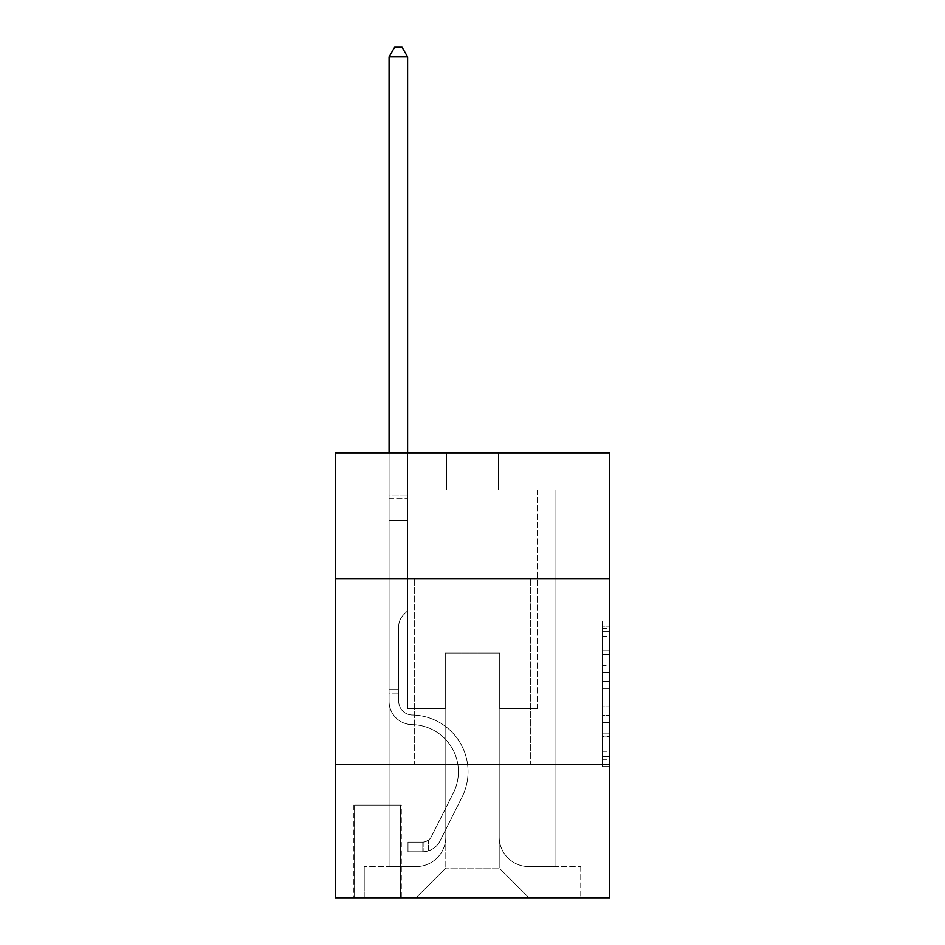 <?xml version="1.0" encoding="UTF-8"?>
<svg xmlns="http://www.w3.org/2000/svg" width="945" height="945" viewBox="0 0 945 945"><rect width="100%" height="100%" fill="white"/><g stroke="black" fill="none" stroke-linecap="round" stroke-linejoin="round"><path stroke-width="0.71" stroke-dasharray="4.72 3.54" d="M602.26 665.457L602.26 688.74L609.679 688.74L609.679 759.343L609.679 628.33L609.679 688.74L602.26 688.74L602.26 626.145L602.26 766.619L602.26 621.054L602.26 756.425L609.679 756.425L602.26 756.425L609.679 756.425L602.26 756.425L602.26 733.143L602.26 766.619L609.679 766.619L609.679 621.054L609.679 756.071L609.679 698.934L602.26 698.934L609.679 698.934L609.679 733.143L609.679 631.248L602.26 631.248L609.679 631.248L609.679 766.619L609.679 628.33L609.679 766.619L602.26 766.619L602.26 621.054L609.679 621.054L609.679 628.33L609.679 621.054L609.679 628.33L609.679 621.054L609.679 626.145L609.679 621.054L602.26 621.054L602.26 631.248L609.679 631.248L602.26 631.248L602.26 665.457L609.679 665.457M530.334 578.907L530.334 764.281L414.666 764.281L530.334 764.281L414.666 764.281L530.334 764.281L530.334 578.907L414.666 578.907L414.666 764.281L414.666 578.907L530.334 578.907M401.318 805.057L353.855 805.057L401.318 805.057L401.318 897.75L353.855 897.75L401.318 897.75M353.855 805.057L353.855 897.75M609.679 680.01L609.679 672.734L609.679 680.01L602.26 680.01L602.26 650.715L602.26 736.958L602.26 715.306L609.679 715.306L602.26 715.306L602.26 766.619L609.679 766.619L602.26 766.619L609.679 766.619L602.26 766.619L602.26 621.054L609.679 621.054L602.26 621.054L609.679 621.054L602.26 621.054L602.26 680.01L609.679 680.01M609.679 764.281L609.679 897.75L335.321 897.75L335.321 764.281L609.679 764.281L609.679 452.856L498.452 452.856L609.679 452.856L609.679 489.923L609.679 452.856L335.321 452.856L446.548 452.856L335.321 452.856L335.321 489.923L446.548 489.923L335.321 489.923L335.321 452.856L335.321 578.907L609.679 578.907L335.321 578.907L335.321 764.281L609.679 764.281L335.321 764.281M389.08 489.923L389.08 866.612L416.143 866.612A29.661 29.661 0 0 0 445.804 836.951L445.804 653.054L445.804 868.089L445.804 653.054L445.804 868.089L445.804 653.054L499.196 653.054L499.196 836.951A29.661 29.661 0 0 0 528.857 866.612L555.92 866.612L555.92 489.923L555.92 866.612L555.92 489.923L555.92 866.612L555.92 489.923L555.92 866.612L555.92 489.923L555.92 866.612L555.92 489.923L555.92 866.612L555.92 489.923L555.92 866.612L555.92 489.923L555.92 866.612L555.92 489.923L555.92 866.612L555.92 489.923L555.92 866.612L580.762 866.612L528.857 866.612L555.92 866.612L528.857 866.612L555.92 866.612L528.857 866.612L555.92 866.612L528.857 866.612L555.92 866.612L528.857 866.612L555.92 866.612L528.857 866.612L555.92 866.612L528.857 866.612L555.92 866.612L528.857 866.612L555.92 866.612L555.92 489.923L537.386 489.923L555.92 489.923L537.386 489.923L555.92 489.923L537.386 489.923L555.92 489.923L537.386 489.923L555.92 489.923L537.386 489.923L555.92 489.923L537.386 489.923L555.92 489.923L537.386 489.923L555.92 489.923L537.386 489.923L555.92 489.923L537.386 489.923L555.92 489.923L537.386 489.923L555.92 489.923L555.92 866.612L528.857 866.612A29.661 29.661 0 0 1 499.196 836.951A29.661 29.661 0 0 0 528.857 866.612A29.661 29.661 0 0 1 499.196 836.951A29.661 29.661 0 0 0 528.857 866.612A29.661 29.661 0 0 1 499.196 836.951A29.661 29.661 0 0 0 528.857 866.612A29.661 29.661 0 0 1 499.196 836.951A29.661 29.661 0 0 0 528.857 866.612A29.661 29.661 0 0 1 499.196 836.951A29.661 29.661 0 0 0 528.857 866.612A29.661 29.661 0 0 1 499.196 836.951A29.661 29.661 0 0 0 528.857 866.612A29.661 29.661 0 0 1 499.196 836.951A29.661 29.661 0 0 0 528.857 866.612A29.661 29.661 0 0 1 499.196 836.951A29.661 29.661 0 0 0 528.857 866.612A29.661 29.661 0 0 1 499.196 836.951L499.196 653.054L499.196 868.089L445.804 868.089L499.196 868.089L528.857 897.75L580.762 897.75L416.143 897.75L528.857 897.75L499.196 868.089L528.857 897.75L499.196 868.089L499.196 653.054L499.196 868.089L499.196 653.054L445.06 653.054L445.06 708.667L407.614 708.667L407.614 489.923L389.08 489.923L389.08 866.612L416.143 866.612A29.661 29.661 0 0 0 445.804 836.951L445.804 653.054L445.06 653.054L445.06 708.667L407.614 708.667L407.614 489.923L389.08 489.923L389.08 866.612L416.143 866.612L364.238 866.612L416.143 866.612L389.08 866.612L389.08 489.923L389.08 866.612L389.08 489.923L389.08 866.612L389.08 489.923L389.08 866.612L389.08 489.923L389.08 866.612L389.08 489.923L389.08 866.612L389.08 489.923L389.08 866.612L389.08 489.923L389.08 866.612L389.08 489.923L407.614 489.923L389.08 489.923L407.614 489.923L389.08 489.923L407.614 489.923L389.08 489.923L407.614 489.923L389.08 489.923L407.614 489.923L389.08 489.923L407.614 489.923L389.08 489.923L407.614 489.923L389.08 489.923L407.614 489.923L389.08 489.923L407.614 489.923L389.08 489.923L389.08 866.612L389.08 489.923M445.804 836.951L445.804 653.054L445.06 653.054L445.06 708.667L407.614 708.667L407.614 489.923L407.614 708.667L407.614 489.923L407.614 708.667L407.614 489.923L407.614 708.667L407.614 489.923L407.614 708.667L407.614 489.923L407.614 708.667L407.614 489.923L407.614 708.667L407.614 489.923L407.614 708.667L407.614 489.923L407.614 708.667L407.614 489.923L407.614 708.667L445.06 708.667L407.614 708.667L445.06 708.667L407.614 708.667L445.06 708.667L407.614 708.667L445.06 708.667L407.614 708.667L445.06 708.667L407.614 708.667L445.06 708.667L407.614 708.667L445.06 708.667L407.614 708.667L445.06 708.667L407.614 708.667L445.06 708.667L445.06 653.054L445.06 708.667L445.06 653.054L445.06 708.667L445.06 653.054L445.06 708.667L445.06 653.054L445.06 708.667L445.06 653.054L445.06 708.667L445.06 653.054L445.06 708.667L445.06 653.054L445.06 708.667L445.06 653.054L445.06 708.667L445.06 653.054L445.804 653.054L445.06 653.054L445.804 653.054L445.06 653.054L445.804 653.054L445.06 653.054L445.804 653.054L445.06 653.054L445.804 653.054L445.06 653.054L445.804 653.054L445.06 653.054L445.804 653.054L445.06 653.054L445.804 653.054L445.06 653.054L445.804 653.054L445.804 836.951A29.661 29.661 0 0 1 416.143 866.612A29.661 29.661 0 0 0 445.804 836.951A29.661 29.661 0 0 1 416.143 866.612A29.661 29.661 0 0 0 445.804 836.951A29.661 29.661 0 0 1 416.143 866.612A29.661 29.661 0 0 0 445.804 836.951A29.661 29.661 0 0 1 416.143 866.612A29.661 29.661 0 0 0 445.804 836.951A29.661 29.661 0 0 1 416.143 866.612A29.661 29.661 0 0 0 445.804 836.951A29.661 29.661 0 0 1 416.143 866.612A29.661 29.661 0 0 0 445.804 836.951A29.661 29.661 0 0 1 416.143 866.612A29.661 29.661 0 0 0 445.804 836.951A29.661 29.661 0 0 1 416.143 866.612A29.661 29.661 0 0 0 445.804 836.951M609.679 489.923L498.452 489.923L609.679 489.923M354.599 897.75L400.574 897.75L354.599 897.75L354.599 805.057L400.574 805.057L400.574 897.75L400.574 805.057L354.599 805.057L354.599 897.75M364.238 897.75L416.143 897.75L445.804 868.089L416.143 897.75L445.804 868.089L416.143 897.75L364.238 897.75L364.238 866.612L364.238 897.75M499.94 653.054L499.196 653.054L499.94 653.054L499.196 653.054L499.94 653.054L499.196 653.054L499.94 653.054L499.196 653.054L499.94 653.054L499.196 653.054L499.94 653.054L499.196 653.054L499.94 653.054L499.196 653.054L499.94 653.054L499.196 653.054L499.94 653.054L499.196 653.054L499.94 653.054L499.196 653.054L499.94 653.054L499.94 708.667L499.94 653.054M498.452 489.923L498.452 452.856L498.452 489.923M446.548 489.923L446.548 452.856L446.548 489.923M580.762 866.612L580.762 897.75L580.762 866.612M537.386 489.923L537.386 708.667L499.94 708.667L537.386 708.667L499.94 708.667L537.386 708.667L499.94 708.667L537.386 708.667L499.94 708.667L537.386 708.667L499.94 708.667L537.386 708.667L499.94 708.667L537.386 708.667L499.94 708.667L537.386 708.667L499.94 708.667L537.386 708.667L499.94 708.667L537.386 708.667L499.94 708.667L537.386 708.667L537.386 489.923M609.679 578.907L335.321 578.907M602.26 688.74L609.679 688.74L602.26 688.74M602.26 626.145L602.26 621.054L602.26 626.145L609.679 626.145L602.26 626.145M602.26 736.592L602.26 706.21L602.26 736.592L609.679 736.592L602.26 736.592M602.26 706.21L602.26 698.934L609.679 698.934L602.26 698.934L602.26 706.21L609.679 706.21L602.26 706.21M602.26 650.715L602.26 631.248L602.26 650.715L609.679 650.715L602.26 650.715M602.26 621.054L609.679 621.054L602.26 621.054L602.26 628.33L602.26 621.054L609.679 621.054M602.26 766.619L609.679 766.619L602.26 766.619L602.26 759.343L602.26 766.619M389.08 693.843L389.08 56.889L389.08 520.329L389.08 56.889L407.614 56.889L407.614 495.853L407.614 56.889L389.08 56.889L394.644 47.25L402.062 47.25L394.644 47.25L389.08 56.889L389.08 520.329L389.08 56.889L407.614 56.889L402.062 47.25L407.614 56.889L407.614 520.329L389.08 520.329L389.08 56.889L394.644 47.25L402.062 47.25L394.644 47.25L389.08 56.889L389.08 520.329L389.08 56.889L407.614 56.889L389.08 56.889L394.644 47.25L402.062 47.25L407.614 56.889L402.062 47.25L394.644 47.25L389.08 56.889L389.08 520.329L389.08 56.889L407.614 56.889L407.614 495.853L407.614 56.889L389.08 56.889L394.644 47.25L402.062 47.25L407.614 56.889L402.062 47.25L394.644 47.25L389.08 56.889L389.08 520.329L407.614 520.329L407.614 610.789L403.444 614.971A16.112 16.112 -9 0 0 398.719 626.358A16.112 16.112 171 0 1 403.444 614.971L407.614 610.789L407.614 495.853L407.614 520.329L389.08 520.329L389.08 701.273A23.353 23.353 -9 0 0 412.067 724.626A23.353 23.353 171 0 1 389.08 701.273L389.08 520.329L407.614 520.329L407.614 610.789L403.444 614.971A16.112 16.112 -32.7 0 0 398.719 626.358A16.112 16.112 147.3 0 1 403.444 614.971L407.614 610.789L407.614 56.889L407.614 520.329L389.08 520.329L389.08 701.273A23.353 23.353 -32.7 0 0 412.067 724.626A23.353 23.353 171 0 1 389.08 701.273L389.08 520.329L407.614 520.329L407.614 610.789L403.444 614.971A16.112 16.112 -32.7 0 0 398.719 626.358A16.112 16.112 147.3 0 1 403.444 614.971L407.614 610.789L407.614 56.889L389.08 56.889L407.614 56.889L402.062 47.25L407.614 56.889L407.614 520.329L389.08 520.329L389.08 701.273A23.353 23.353 -32.7 0 0 412.067 724.626A23.353 23.353 171 0 1 389.08 701.273L389.08 520.329L407.614 520.329L407.614 610.789L403.444 614.971A16.112 16.112 -32.7 0 0 398.719 626.358A16.112 16.112 147.3 0 1 403.444 614.971L407.614 610.789L407.614 56.889L389.08 56.889L394.644 47.25L402.062 47.25L394.644 47.25L389.08 56.889L389.08 495.853L389.08 56.889L407.614 56.889L402.062 47.25L407.614 56.889L407.614 520.329L389.08 520.329L389.08 701.273A23.353 23.353 -32.7 0 0 412.067 724.626A47.085 47.085 171 0 1 453.399 792.855A47.085 47.085 -9 0 0 412.067 724.626A23.353 23.353 147.3 0 1 389.08 701.273L389.08 520.329L407.614 520.329L407.614 610.789L403.444 614.971A16.112 16.112 -32.7 0 0 398.719 626.358A16.112 16.112 147.3 0 1 403.444 614.971L407.614 610.789L407.614 56.889L389.08 56.889L394.644 47.25L402.062 47.25L394.644 47.25L389.08 56.889L389.08 498.629L389.08 56.889L407.614 56.889L402.062 47.25L407.614 56.889L407.614 520.329L389.08 520.329L389.08 701.273A23.353 23.353 -32.7 0 0 412.067 724.626A23.353 23.353 147.3 0 1 389.08 701.273L389.08 520.329L407.614 520.329L407.614 610.789L403.444 614.971A16.112 16.112 -32.7 0 0 398.719 626.358A16.112 16.112 147.3 0 1 403.444 614.971L407.614 610.789L407.614 56.889L389.08 56.889L394.644 47.25L402.062 47.25L394.644 47.25L389.08 56.889L389.08 701.273A23.353 23.353 -32.7 0 0 412.067 724.626A23.353 23.353 147.3 0 1 389.08 701.273L389.08 520.329L407.614 520.329L407.614 610.789L403.444 614.971A16.112 16.112 -32.7 0 0 398.719 626.358A16.112 16.112 147.3 0 1 403.444 614.971L407.614 610.789L407.614 520.329L389.08 520.329L389.08 701.273A23.353 23.353 -32.7 0 0 412.067 724.626A47.085 47.085 147.3 0 1 453.399 792.855A47.085 47.085 -9 0 0 412.067 724.626A23.353 23.353 147.3 0 1 389.08 701.273L389.08 520.329L407.614 520.329L407.614 498.629L407.614 610.789L403.444 614.971A16.112 16.112 -32.7 0 0 398.719 626.358A16.112 16.112 147.3 0 1 403.444 614.971L407.614 610.789L407.614 520.329L389.08 520.329L389.08 701.273A23.353 23.353 -32.7 0 0 412.067 724.626A23.353 23.353 147.3 0 1 389.08 701.273L389.08 520.329L407.614 520.329L407.614 495.853L407.614 610.789L403.444 614.971A16.112 16.112 -32.7 0 0 398.719 626.358A16.112 16.112 147.3 0 1 403.444 614.971L407.614 610.789L407.614 520.329L389.08 520.329L389.08 701.273A23.353 23.353 -32.7 0 0 412.067 724.626A23.353 23.353 147.3 0 1 389.08 701.273L389.08 520.329L407.614 520.329L407.614 56.889L402.062 47.25L407.614 56.889L407.614 610.789L403.444 614.971A16.112 16.112 -32.7 0 0 398.719 626.358A16.112 16.112 147.3 0 1 403.444 614.971L407.614 610.789L407.614 520.329L389.08 520.329L389.08 701.273L389.08 693.843L398.719 693.843L398.719 689.389L389.08 689.389L398.719 689.389L398.719 701.273L398.719 626.358L398.719 701.273A13.714 13.714 -9 0 0 412.221 714.987A13.714 13.714 171 0 1 398.719 701.273L398.719 626.358L398.719 701.273L398.719 689.389L389.08 689.389L398.719 689.389L398.719 701.273A13.714 13.714 -32.7 0 0 412.221 714.987A13.714 13.714 171 0 1 398.719 701.273L398.719 626.358L398.719 701.273A13.714 13.714 -32.7 0 0 412.221 714.987A13.714 13.714 171 0 1 398.719 701.273L398.719 626.358L398.719 701.273L398.719 689.389L389.08 689.389L398.719 689.389L398.719 701.273A13.714 13.714 -32.7 0 0 412.221 714.987A56.724 56.724 171 0 1 462.01 797.178A56.724 56.724 -9 0 0 412.221 714.987A13.714 13.714 147.3 0 1 398.719 701.273L398.719 626.358L398.719 701.273A13.714 13.714 -32.7 0 0 412.221 714.987A13.714 13.714 147.3 0 1 398.719 701.273L398.719 626.358L398.719 701.273L398.719 689.389L389.08 689.389L398.719 689.389L398.719 701.273A13.714 13.714 -32.7 0 0 412.221 714.987A13.714 13.714 147.3 0 1 398.719 701.273L398.719 626.358L398.719 701.273A13.714 13.714 -32.7 0 0 412.221 714.987A56.724 56.724 147.3 0 1 462.01 797.178A56.724 56.724 -9 0 0 412.221 714.987A13.714 13.714 147.3 0 1 398.719 701.273L398.719 626.358L398.719 701.273L398.719 689.389L389.08 689.389L398.719 689.389L398.719 701.273A13.714 13.714 -32.7 0 0 412.221 714.987A13.714 13.714 147.3 0 1 398.719 701.273L398.719 626.358L398.719 701.273A13.714 13.714 -32.7 0 0 412.221 714.987A13.714 13.714 147.3 0 1 398.719 701.273L398.719 626.358L398.719 701.273L398.719 693.843L389.08 693.843M422.817 851.776A19.644 19.644 -9 0 0 440.004 840.955L462.01 797.178A56.724 56.724 -9 0 0 412.221 714.987A56.724 56.724 147.3 0 1 462.01 797.178L440.004 840.955L462.01 797.178A56.724 56.724 -32.7 0 0 412.221 714.987A13.714 13.714 147.3 0 1 398.719 701.273A13.714 13.714 -32.7 0 0 412.221 714.987A13.714 13.714 147.3 0 1 398.719 701.273A13.714 13.714 147.3 0 0 412.221 714.987A56.724 56.724 147.3 0 1 462.01 797.178A56.724 56.724 -32.7 0 0 412.221 714.987A13.714 13.714 147.3 0 1 398.719 701.273A13.714 13.714 147.3 0 0 412.221 714.987A13.714 13.714 147.3 0 1 398.719 701.273A13.714 13.714 147.3 0 0 412.221 714.987A56.724 56.724 147.3 0 1 462.01 797.178A56.724 56.724 -32.7 0 0 412.221 714.987A13.714 13.714 147.3 0 1 398.719 701.273A13.714 13.714 147.3 0 0 412.221 714.987A56.724 56.724 147.3 0 1 462.01 797.178L440.004 840.955L462.01 797.178A56.724 56.724 -32.7 0 0 412.221 714.987A13.714 13.714 147.3 0 1 398.719 701.273A13.714 13.714 147.3 0 0 412.221 714.987A13.714 13.714 147.3 0 1 398.719 701.273A13.714 13.714 147.3 0 0 412.221 714.987A56.724 56.724 147.3 0 1 462.01 797.178A56.724 56.724 -32.7 0 0 412.221 714.987A13.714 13.714 147.3 0 1 398.719 701.273A13.714 13.714 147.3 0 0 412.221 714.987A56.724 56.724 147.3 0 1 462.01 797.178A56.724 56.724 -32.7 0 0 412.221 714.987A13.714 13.714 147.3 0 1 398.719 701.273A13.714 13.714 147.3 0 0 412.221 714.987A13.714 13.714 147.3 0 1 398.719 701.273A13.714 13.714 147.3 0 0 412.221 714.987A56.724 56.724 147.3 0 1 462.01 797.178L440.004 840.955A19.644 19.644 171 0 1 428.38 850.854A19.644 19.644 -9 0 0 440.004 840.955L462.01 797.178A56.724 56.724 -32.7 0 0 412.221 714.987A13.714 13.714 147.3 0 1 398.719 701.273A13.714 13.714 147.3 0 0 412.221 714.987A56.724 56.724 147.3 0 1 462.01 797.178A56.724 56.724 -32.7 0 0 412.221 714.987A56.724 56.724 -32.7 0 1 462.01 797.178L440.004 840.955L462.01 797.178A56.724 56.724 -32.7 0 0 412.221 714.987A56.724 56.724 -32.7 0 1 462.01 797.178A56.724 56.724 -32.7 0 0 412.221 714.987A56.724 56.724 -32.7 0 1 462.01 797.178L440.004 840.955L462.01 797.178A56.724 56.724 -32.7 0 0 412.221 714.987A56.724 56.724 -32.7 0 1 462.01 797.178L440.004 840.955A19.644 19.644 147.3 0 1 428.38 850.854C422.663 852.071 422.663 852.071 428.38 850.854C422.663 852.071 422.663 852.071 428.38 850.854A19.644 19.644 -32.7 0 0 440.004 840.955L462.01 797.178A56.724 56.724 -32.7 0 0 412.221 714.987A56.724 56.724 -32.7 0 1 462.01 797.178A56.724 56.724 -32.7 0 0 412.221 714.987A56.724 56.724 -32.7 0 1 462.01 797.178L440.004 840.955L462.01 797.178A56.724 56.724 -32.7 0 0 412.221 714.987A56.724 56.724 -32.7 0 1 462.01 797.178L440.004 840.955L462.01 797.178A56.724 56.724 -32.7 0 0 412.221 714.987A56.724 56.724 -32.7 0 1 462.01 797.178A56.724 56.724 -32.7 0 0 412.221 714.987A56.724 56.724 -32.7 0 1 462.01 797.178L440.004 840.955A19.644 19.644 147.3 0 1 428.38 850.854C422.663 852.071 422.663 852.071 428.38 850.854C422.663 852.071 422.663 852.071 428.38 850.854A19.644 19.644 -32.7 0 0 440.004 840.955L462.01 797.178A56.724 56.724 -32.7 0 0 412.221 714.987A56.724 56.724 -32.7 0 1 462.01 797.178L440.004 840.955A19.644 19.644 147.3 0 1 428.38 850.854C422.663 852.071 422.663 852.071 428.38 850.854C422.663 852.071 422.663 852.071 428.38 850.854A19.644 19.644 -32.7 0 0 440.004 840.955L462.01 797.178L440.004 840.955A19.644 19.644 147.3 0 1 428.38 850.854C422.663 852.071 422.663 852.071 428.38 850.854C422.663 852.071 422.663 852.071 428.38 850.854A19.644 19.644 -32.7 0 0 440.004 840.955L462.01 797.178L440.004 840.955A19.644 19.644 147.3 0 1 428.38 850.854C422.663 852.071 422.663 852.071 428.38 850.854C422.663 852.071 422.663 852.071 428.38 850.854A19.644 19.644 -32.7 0 0 440.004 840.955L462.01 797.178L440.004 840.955A19.644 19.644 147.3 0 1 428.38 850.854C422.663 852.071 422.663 852.071 428.38 850.854C422.663 852.071 422.663 852.071 428.38 850.854A19.644 19.644 -32.7 0 0 440.004 840.955L462.01 797.178L440.004 840.955A19.644 19.644 147.3 0 1 428.38 850.854C422.663 852.071 422.663 852.071 428.38 850.854C422.663 852.071 422.663 852.071 428.38 850.854A19.644 19.644 -32.7 0 0 440.004 840.955L462.01 797.178L440.004 840.955A19.644 19.644 147.3 0 1 428.38 850.854C422.663 852.071 422.663 852.071 428.38 850.854C422.663 852.071 422.663 852.071 428.38 850.854A19.644 19.644 -32.7 0 0 440.004 840.955L462.01 797.178L440.004 840.955A19.644 19.644 147.3 0 1 428.38 850.854C422.663 852.071 422.663 852.071 428.38 850.854C422.663 852.071 422.663 852.071 428.38 850.854A19.644 19.644 -32.7 0 0 440.004 840.955A19.644 19.644 -9 0 1 422.817 851.776L422.817 842.125A10.005 10.005 -9 0 0 431.392 836.62L453.399 792.855A47.085 47.085 -9 0 0 412.067 724.626A47.085 47.085 147.3 0 1 453.399 792.855L431.392 836.62L453.399 792.855A47.085 47.085 -32.7 0 0 412.067 724.626A23.353 23.353 147.3 0 1 389.08 701.273A23.353 23.353 -32.7 0 0 412.067 724.626A23.353 23.353 147.3 0 1 389.08 701.273A23.353 23.353 147.3 0 0 412.067 724.626A47.085 47.085 147.3 0 1 453.399 792.855A47.085 47.085 -32.7 0 0 412.067 724.626A23.353 23.353 147.3 0 1 389.08 701.273A23.353 23.353 147.3 0 0 412.067 724.626A23.353 23.353 147.3 0 1 389.08 701.273A23.353 23.353 147.3 0 0 412.067 724.626A47.085 47.085 147.3 0 1 453.399 792.855A47.085 47.085 -32.7 0 0 412.067 724.626A23.353 23.353 147.3 0 1 389.08 701.273A23.353 23.353 147.3 0 0 412.067 724.626A47.085 47.085 147.3 0 1 453.399 792.855L431.392 836.62L453.399 792.855A47.085 47.085 -32.7 0 0 412.067 724.626A23.353 23.353 147.3 0 1 389.08 701.273A23.353 23.353 147.3 0 0 412.067 724.626A23.353 23.353 147.3 0 1 389.08 701.273A23.353 23.353 147.3 0 0 412.067 724.626A47.085 47.085 147.3 0 1 453.399 792.855A47.085 47.085 -32.7 0 0 412.067 724.626A23.353 23.353 147.3 0 1 389.08 701.273A23.353 23.353 147.3 0 0 412.067 724.626A47.085 47.085 147.3 0 1 453.399 792.855A47.085 47.085 -32.7 0 0 412.067 724.626A23.353 23.353 147.3 0 1 389.08 701.273A23.353 23.353 147.3 0 0 412.067 724.626A23.353 23.353 147.3 0 1 389.08 701.273A23.353 23.353 147.3 0 0 412.067 724.626A47.085 47.085 147.3 0 1 453.399 792.855L431.392 836.62A10.005 10.005 171 0 1 428.38 840.188C422.769 842.775 422.769 842.775 428.38 840.188C422.769 842.775 422.769 842.775 428.38 840.188A10.005 10.005 -9 0 0 431.392 836.62L453.399 792.855A47.085 47.085 -32.7 0 0 412.067 724.626A23.353 23.353 147.3 0 1 389.08 701.273A23.353 23.353 147.3 0 0 412.067 724.626A47.085 47.085 147.3 0 1 453.399 792.855A47.085 47.085 -32.7 0 0 412.067 724.626A47.085 47.085 -32.7 0 1 453.399 792.855L431.392 836.62L453.399 792.855A47.085 47.085 -32.7 0 0 412.067 724.626A47.085 47.085 -32.7 0 1 453.399 792.855A47.085 47.085 -32.7 0 0 412.067 724.626A47.085 47.085 -32.7 0 1 453.399 792.855L431.392 836.62L453.399 792.855A47.085 47.085 -32.7 0 0 412.067 724.626A47.085 47.085 -32.7 0 1 453.399 792.855L431.392 836.62A10.005 10.005 147.3 0 1 428.38 840.188C422.769 842.775 422.769 842.775 428.38 840.188C422.769 842.775 422.769 842.775 428.38 840.188A10.005 10.005 -32.7 0 0 431.392 836.62L453.399 792.855A47.085 47.085 -32.7 0 0 412.067 724.626A47.085 47.085 -32.7 0 1 453.399 792.855A47.085 47.085 -32.7 0 0 412.067 724.626A47.085 47.085 -32.7 0 1 453.399 792.855L431.392 836.62L453.399 792.855A47.085 47.085 -32.7 0 0 412.067 724.626A47.085 47.085 -32.7 0 1 453.399 792.855L431.392 836.62L453.399 792.855A47.085 47.085 -32.7 0 0 412.067 724.626A47.085 47.085 -32.7 0 1 453.399 792.855A47.085 47.085 -32.7 0 0 412.067 724.626A47.085 47.085 -32.7 0 1 453.399 792.855L431.392 836.62A10.005 10.005 147.3 0 1 428.38 840.188C422.769 842.775 422.769 842.775 428.38 840.188C422.769 842.775 422.769 842.775 428.38 840.188A10.005 10.005 -32.7 0 0 431.392 836.62L453.399 792.855A47.085 47.085 -32.7 0 0 412.067 724.626A47.085 47.085 -32.7 0 1 453.399 792.855L431.392 836.62A10.005 10.005 147.3 0 1 428.38 840.188C422.769 842.775 422.769 842.775 428.38 840.188C422.769 842.775 422.769 842.775 428.38 840.188A10.005 10.005 -32.7 0 0 431.392 836.62L453.399 792.855L431.392 836.62A10.005 10.005 147.3 0 1 428.38 840.188C422.769 842.775 422.769 842.775 428.38 840.188C422.769 842.775 422.769 842.775 428.38 840.188A10.005 10.005 -32.7 0 0 431.392 836.62L453.399 792.855L431.392 836.62A10.005 10.005 147.3 0 1 428.38 840.188C422.769 842.775 422.769 842.775 428.38 840.188C422.769 842.775 422.769 842.775 428.38 840.188A10.005 10.005 -32.7 0 0 431.392 836.62L453.399 792.855L431.392 836.62A10.005 10.005 147.3 0 1 428.38 840.188C422.769 842.775 422.769 842.775 428.38 840.188C422.769 842.775 422.769 842.775 428.38 840.188A10.005 10.005 -32.7 0 0 431.392 836.62L453.399 792.855L431.392 836.62A10.005 10.005 147.3 0 1 428.38 840.188C422.769 842.775 422.769 842.775 428.38 840.188C422.769 842.775 422.769 842.775 428.38 840.188A10.005 10.005 -32.7 0 0 431.392 836.62L453.399 792.855L431.392 836.62A10.005 10.005 147.3 0 1 428.38 840.188C422.769 842.775 422.769 842.775 428.38 840.188C422.769 842.775 422.769 842.775 428.38 840.188A10.005 10.005 -32.7 0 0 431.392 836.62L453.399 792.855L431.392 836.62A10.005 10.005 147.3 0 1 428.38 840.188C422.769 842.775 422.769 842.775 428.38 840.188C422.769 842.775 422.769 842.775 428.38 840.188A10.005 10.005 -32.7 0 0 431.392 836.62A10.005 10.005 -9 0 1 422.817 842.125L422.817 851.776L407.992 851.776L422.817 851.776A19.644 19.644 -32.7 0 0 440.004 840.955A19.644 19.644 -32.7 0 1 422.817 851.776L422.817 842.125L407.992 842.137L422.817 842.125A10.005 10.005 -32.7 0 0 431.392 836.62A10.005 10.005 -32.7 0 1 422.817 842.125L422.817 851.776L407.992 851.776L407.992 842.137L407.992 851.776L422.817 851.776A19.644 19.644 -32.7 0 0 440.004 840.955A19.644 19.644 -32.7 0 1 422.817 851.776L422.817 842.125L407.992 842.137L422.817 842.125A10.005 10.005 -32.7 0 0 431.392 836.62A10.005 10.005 -32.7 0 1 422.817 842.125L422.817 851.776L407.992 851.776L407.992 842.137L407.992 851.776L422.817 851.776A19.644 19.644 -32.7 0 0 440.004 840.955A19.644 19.644 -32.7 0 1 422.817 851.776L422.817 842.125L407.992 842.137L422.817 842.125A10.005 10.005 -32.7 0 0 431.392 836.62A10.005 10.005 -32.7 0 1 422.817 842.125L422.817 851.776L407.992 851.776L407.992 842.137L407.992 851.776L422.817 851.776A19.644 19.644 -32.7 0 0 440.004 840.955A19.644 19.644 -32.7 0 1 422.817 851.776L422.817 842.125L407.992 842.137L422.817 842.125A10.005 10.005 -32.7 0 0 431.392 836.62A10.005 10.005 -32.7 0 1 422.817 842.125L422.817 851.776L407.992 851.776L407.992 842.137L407.992 851.776L422.817 851.776A19.644 19.644 -32.7 0 0 440.004 840.955A19.644 19.644 -32.7 0 1 422.817 851.776L422.817 842.125L407.992 842.137L422.817 842.125A10.005 10.005 -32.7 0 0 431.392 836.62A10.005 10.005 -32.7 0 1 422.817 842.125L422.817 851.776L407.992 851.776L407.992 842.137L407.992 851.776L422.817 851.776A19.644 19.644 -32.7 0 0 440.004 840.955A19.644 19.644 -32.7 0 1 422.817 851.776L422.817 842.125L407.992 842.137L422.817 842.125A10.005 10.005 -32.7 0 0 431.392 836.62A10.005 10.005 -32.7 0 1 422.817 842.125L422.817 851.776L407.992 851.776L407.992 842.137L407.992 851.776L422.817 851.776A19.644 19.644 -32.7 0 0 440.004 840.955A19.644 19.644 -32.7 0 1 422.817 851.776L422.817 842.125L407.992 842.137L422.817 842.125A10.005 10.005 -32.7 0 0 431.392 836.62A10.005 10.005 -32.7 0 1 422.817 842.125L422.817 851.776L407.992 851.776L407.992 842.137L407.992 851.776L422.817 851.776A19.644 19.644 -32.7 0 0 440.004 840.955A19.644 19.644 -32.7 0 1 422.817 851.776L422.817 842.125L407.992 842.137L422.817 842.125A10.005 10.005 -32.7 0 0 431.392 836.62A10.005 10.005 -32.7 0 1 422.817 842.125L422.817 851.776L407.992 851.776L407.992 842.137L407.992 851.776L422.817 851.776A19.644 19.644 -32.7 0 0 440.004 840.955A19.644 19.644 -32.7 0 1 422.817 851.776L422.817 842.125L407.992 842.137L422.817 842.125A10.005 10.005 -32.7 0 0 431.392 836.62A10.005 10.005 -32.7 0 1 422.817 842.125L422.817 851.776L407.992 851.776L407.992 842.137L407.992 851.776L422.817 851.776M389.08 452.856L389.08 56.889L407.614 56.889L389.08 56.889L394.644 47.25L402.062 47.25L394.644 47.25L389.08 56.889L389.08 495.853L389.08 56.889L407.614 56.889L402.062 47.25L407.614 56.889L407.614 495.853L407.614 56.889L389.08 56.889L394.644 47.25L402.062 47.25L394.644 47.25L389.08 56.889L407.614 56.889L402.062 47.25L407.614 56.889L407.614 452.856M407.992 842.137L422.45 842.137L407.992 842.137L407.992 851.776L407.992 842.137M389.08 495.853L389.08 498.629L389.08 495.853L407.614 495.853L389.08 495.853M428.38 850.854C422.663 852.071 422.663 852.071 428.38 850.854C422.663 852.071 422.663 852.071 428.38 850.854L428.38 840.188L428.38 850.854M407.614 56.889L402.062 47.25L394.644 47.25L389.08 56.889M602.26 733.143L609.679 733.143L602.26 733.143M602.26 722.228L609.679 722.228M602.26 654.531L609.679 654.531L602.26 654.531M602.26 628.33L609.679 628.33M602.26 759.343L609.679 759.343M602.26 751.334L609.679 751.334M602.26 636.339L609.679 636.339M602.26 681.463L609.679 681.463L602.26 681.463M602.26 722.582L609.679 722.582L602.26 722.582M602.26 736.958L609.679 736.958L602.26 736.958M602.26 672.734L609.679 672.734L602.26 672.734M389.08 498.629L407.614 498.629L389.08 498.629M602.26 756.071L609.679 756.071M602.26 756.425L609.679 756.425M602.26 631.248L609.679 631.248M423.927 842.03L423.927 851.717L423.927 842.03"/><path stroke-width="1.42" d="M609.679 578.907L609.679 452.856L335.321 452.856L335.321 578.907L609.679 578.907L609.679 897.75L335.321 897.75L335.321 578.907M609.679 764.281L335.321 764.281M407.614 452.856L407.614 56.889L389.08 56.889L389.08 452.856M389.08 56.889L394.644 47.25L402.062 47.25L407.614 56.889"/></g></svg>
